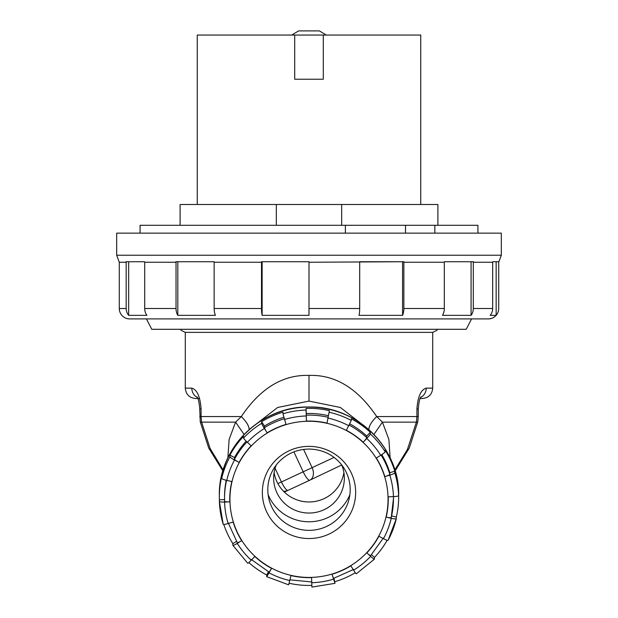 <?xml version="1.0" encoding="UTF-8"?>
<svg xmlns="http://www.w3.org/2000/svg" width="618" height="618" viewBox="0 0 618 618"><rect width="100%" height="100%" fill="white"/><g stroke="black" fill="none" stroke-linecap="round" stroke-linejoin="round"><path stroke-width="0.93" d="M180.549 329.294L181.19 330.352L185.292 332.368L185.292 388.127L191.804 388.127C197.111 389.734 200.201 396.663 201.082 408.923L201.082 416.563L241.298 416.563C260.371 388.259 282.936 374.547 309 375.42C335.041 374.539 357.606 388.251 376.702 416.563L382.418 422.14L388.892 439.498L390.12 457.884M394.832 470.004L407.432 449.456L416.393 422.14A10.398 1.112 10.8 0 0 417.753 421.847L409.27 448.065L395.111 470.947M244.102 434.477L235.582 422.14L229.108 439.498L227.88 457.884M249.054 429.726A25.987 9.031 -145.5 0 0 241.298 416.563L235.582 422.14L201.607 422.14L210.058 448.382L223.168 470.004M373.898 434.477L382.418 422.14L416.393 422.14L416.918 416.563L418.247 416.563L417.753 421.847M420.665 397.474A10.398 9.849 90 0 0 426.196 388.127L432.708 388.127L426.196 388.127C420.897 389.742 417.807 396.679 416.918 408.923L418.247 408.923L416.918 408.923L416.918 416.563L376.702 416.563A25.987 9.031 -34.5 0 0 368.946 429.726M185.292 332.368L432.708 332.368L432.708 388.127C432.09 394.446 428.622 397.907 422.31 398.525M343.894 472.6A35.342 34.909 180 0 1 309 501.97A35.342 34.909 0 0 1 274.106 472.6M341.739 464.983A35.342 34.909 180 0 1 344.342 478.139A35.342 34.909 180 0 1 309 513.048A35.342 34.909 0 0 1 273.658 478.139A35.342 34.909 0 0 1 276.261 464.983M349.865 494.724A44.179 43.639 180 0 1 309 521.777A44.179 43.639 0 0 1 268.135 494.724M309 446.374A46.651 46.08 0 0 1 355.651 492.453A46.651 46.08 0 0 1 309 538.541A46.651 46.08 180 0 1 262.349 492.453A46.651 46.08 180 0 1 309 446.374M309 577.428A79.058 78.084 180 0 0 388.058 499.336A79.058 78.084 180 0 0 309 421.252A79.058 78.084 0 0 0 229.942 499.336A79.058 78.084 0 0 0 309 577.428M309 530.344A41.182 40.68 0 0 1 271.456 506.389A41.182 40.68 0 0 1 278.123 462.743C286.288 453.89 296.578 449.325 309 449.054C321.422 449.325 331.711 453.89 339.877 462.743A41.182 40.68 180 0 1 346.543 506.389A41.182 40.68 180 0 1 309 530.344M327.015 423.098L329.379 410.661L327.015 423.098A79.266 78.293 180 0 0 306.42 421.09L306.25 413.519A84.465 83.422 0 0 1 328.197 415.659M329.379 412.283A89.664 88.559 0 0 1 351.279 420.433L346.374 430.298A79.266 78.293 180 0 1 363.199 442.21L366.752 438.463A5.199 0.556 -47.2 0 0 370.306 433.906L370.306 432.276L366.752 436.022L366.752 437.652A5.199 0.556 132.8 0 1 363.199 442.21M370.306 433.906A89.664 88.559 0 0 1 385.145 451.773A5.199 0.688 147.8 0 1 380.734 455.296L376.316 458.008A79.266 78.293 180 0 1 384.859 476.625L389.827 475.134A5.199 0.78 -17.1 0 0 394.802 472.832L394.802 471.21L389.827 472.7L389.827 474.323A5.199 0.78 162.9 0 1 384.859 476.625M394.802 472.832A89.664 88.559 0 0 1 398.61 495.644A5.199 0.811 178.1 0 1 393.419 496.625L388.22 496.795A79.266 78.293 180 0 1 386.188 517.127L391.256 518.293A5.199 0.796 13.3 0 0 396.308 518.68A5.199 0.796 13.3 0 0 396.316 518.649L396.316 517.027L391.603 515.937M388.05 540.341L396.308 518.68A89.664 88.559 0 0 1 388.065 540.286A5.199 0.718 -151.6 0 1 388.05 540.341A5.199 0.718 -151.6 0 1 383.484 538.68L378.896 536.254A79.266 78.293 180 0 1 366.845 552.871L370.638 556.378A5.199 0.595 43.5 0 0 374.408 559.143A5.199 0.595 43.5 0 0 374.431 559.074L374.431 557.451L371.472 554.709M356.331 573.736A5.199 0.433 -121.5 0 1 356.308 573.805A5.199 0.433 -121.5 0 1 353.589 570.19L350.846 565.833A79.266 78.293 180 0 1 331.997 574.261L334.995 583.338L333.975 578.278M334.995 583.338L311.912 587.1L311.58 577.591A79.266 78.293 180 0 1 290.985 575.582L288.637 584.829L266.744 576.687L271.626 568.375L269.193 572.16L251.271 559.475M271.626 568.375A79.266 78.293 180 0 1 254.801 556.47L251.248 560.217A5.199 0.556 132.8 0 1 247.718 563.222L232.87 545.339A5.199 0.688 -32.2 0 0 237.266 543.376L241.684 540.673A5.199 0.688 147.8 0 1 237.281 542.627A5.199 0.688 147.8 0 1 237.266 542.565M241.684 540.673A79.266 78.293 180 0 1 233.141 522.055L228.173 523.539A5.199 0.78 162.9 0 1 223.198 524.257A5.199 0.78 162.9 0 1 223.198 524.218A89.664 88.559 0 0 1 219.39 501.414A5.199 0.811 -1.9 0 0 224.581 502.055L229.78 501.886A5.199 0.811 178.1 0 1 224.581 501.244L224.535 498.525A84.465 83.422 180 0 0 224.581 501.244M229.78 501.886A79.266 78.293 180 0 1 231.812 481.546L226.744 480.379A5.199 0.796 -166.7 0 1 221.684 478.402A89.664 88.559 0 0 1 229.935 456.764A5.199 0.718 28.4 0 0 234.516 460.001L239.104 462.418A5.199 0.718 -151.6 0 1 234.516 459.189L234.516 457.559A84.465 83.422 0 0 1 246.165 441.152M239.104 462.418A79.266 78.293 180 0 1 251.155 445.81L247.362 442.303A5.199 0.595 -136.5 0 1 243.569 437.977A89.664 88.559 0 0 1 261.669 423.315A5.199 0.433 58.5 0 0 264.411 428.49L267.154 432.847A5.199 0.433 -121.5 0 1 264.411 427.679L264.411 426.049A84.465 83.422 0 0 1 283.832 417.266M267.154 432.847A79.266 78.293 180 0 1 286.003 424.419L282.99 413.782A89.664 88.559 0 0 1 306.08 410.02L306.42 421.09M329.379 410.661A89.664 88.559 0 0 0 309 408.344A89.664 88.559 180 0 0 306.08 408.39L306.08 410.02M306.08 408.39L306.25 413.519M261.669 423.315L261.669 421.692A89.664 88.559 180 0 1 282.99 412.152L282.99 413.782M261.669 421.692L264.411 426.049M229.935 456.764L229.935 455.142A89.664 88.559 180 0 1 243.569 436.354L243.569 437.977M229.935 455.142L234.516 457.559M398.61 495.644L398.61 494.021A89.664 88.559 0 0 1 398.664 496.903L398.664 495.628A89.664 88.559 0 0 0 309 407.077A89.664 88.559 0 0 0 219.336 495.628L219.336 496.903A89.664 88.559 180 0 1 221.684 476.779L221.684 478.402M226.567 480.34A84.465 83.422 180 0 0 224.535 498.525L224.535 496.903A84.465 83.422 0 0 1 226.234 480.263M219.336 496.903A89.664 88.559 180 0 0 219.39 499.784L219.39 501.407A5.199 0.811 -1.9 0 0 219.39 501.414L223.198 524.257M219.39 499.784L224.543 499.614M223.778 524.427A89.664 88.559 180 0 0 232.855 543.655L232.855 545.277A5.199 0.688 -32.2 0 0 232.87 545.339M232.855 543.655L236.524 541.399M248.83 562.55A89.664 88.559 180 0 0 266.721 574.995L266.744 576.687M266.721 574.995L268.467 571.774M353.566 569.448L333.488 578.425L331.997 574.261M370.638 555.567A5.199 0.595 -136.5 0 1 370.615 555.628A5.199 0.595 -136.5 0 1 366.845 552.871M391.248 517.513L393.465 498.525A84.465 83.422 180 0 1 391.256 517.482A5.199 0.796 -166.7 0 1 391.248 517.513A5.199 0.796 -166.7 0 1 386.188 517.127M393.465 496.625A84.465 83.422 -0 0 1 393.465 496.903L393.465 498.525A84.465 83.422 180 0 0 393.442 496.625A84.465 83.422 0 0 0 389.827 475.134M381.808 454.616A84.465 83.422 -0 0 1 389.827 472.7M385.145 451.773L385.145 450.151A89.664 88.559 0 0 1 394.802 471.21M349.819 423.871A84.465 83.422 0 0 1 366.752 436.022M351.279 420.433L351.279 418.811A89.664 88.559 0 0 1 370.306 432.276M289.139 583.261A89.664 88.559 180 0 0 309 585.455A89.664 88.559 0 0 0 311.843 585.416M398.664 496.903A89.664 88.559 0 0 1 396.316 517.027M387.162 540.294A89.664 88.559 0 0 1 374.431 557.451M355.304 572.731A89.664 88.559 0 0 1 335.01 581.646M367.834 428.761L340.371 407.478L309 401.09L277.629 407.478L250.166 428.753M420.147 398.525L422.086 398.525C423.763 398.463 423.763 398.463 422.086 398.525C423.763 398.463 423.763 398.463 422.086 398.525M199.629 398.525L195.914 398.525C194.237 398.463 194.237 398.463 195.914 398.525C194.237 398.463 194.237 398.463 195.914 398.525L197.853 398.525M191.804 388.127A10.398 9.849 90 0 0 197.335 397.474M291.711 35.056L298.602 30.9L319.398 30.9L326.289 35.056M420.75 204.504L420.75 35.056L323.291 35.056L323.291 79.235L294.709 79.235L294.709 35.056L323.291 35.056M294.709 35.056L197.25 35.056L197.25 204.504M180.101 225.292L180.101 204.504L437.899 204.504L437.899 225.292M341.677 204.504L341.677 225.292M276.323 204.504L276.323 225.292M477.923 233.141L477.923 225.292L405.508 225.292L405.508 233.141M140.077 233.141L140.077 225.292L405.508 225.292M434.856 225.292L434.856 233.141M341.731 464.975L309.78 480.217A10.398 2.426 -115 0 1 303.191 471.82L277.884 483.624M334.083 457.413L312.105 467.664A10.398 7.408 -115 0 1 309.78 480.217L288.027 490.36A10.398 2.426 -115 0 1 281.437 481.963L275.08 468.336M284.35 492.075L288.027 490.36A10.398 9.896 -115 0 1 283.5 491.233M345.385 225.292L345.385 233.141M501.314 255.226L116.686 255.226L116.686 233.141L501.314 233.141L501.314 255.226L498.718 262.248L498.718 308.506A10.398 10.398 0 0 1 496.154 315.342L496.154 261.731L492.863 261.731L498.911 261.731M116.686 255.226L119.282 262.248L126.18 262.248L125.995 261.731L144.535 261.731L144.697 262.248L176.03 262.248L175.891 261.731L214.044 261.731L214.145 262.248L261.499 262.248L261.453 261.731L309 261.731L309 262.248L403.956 261.731L403.855 262.248L444.319 262.248L444.45 261.731L473.465 261.731L473.303 262.248L492.67 262.248L492.863 261.731M444.319 262.248L444.319 308.506A10.398 7.416 -90 0 1 442.488 315.342L471.078 315.342A10.398 9 -90 0 0 473.303 308.506L473.303 305.91M444.319 308.506L403.855 308.506A10.398 5.199 -90 0 1 402.573 315.342L359.012 315.342A10.398 2.781 -90 0 0 359.699 308.506L309 308.506L309 315.342L262.14 315.342A10.398 2.603 -90 0 1 261.499 308.506L214.145 308.506A10.398 5.199 -90 0 0 215.427 315.342L177.822 315.342A10.398 7.285 -90 0 1 176.03 308.506L144.697 308.506A10.398 9 -90 0 0 146.922 315.342L128.66 315.342A10.398 10.019 -90 0 1 126.18 308.506L119.282 308.506A10.398 10.398 0 0 0 129.68 318.903L488.32 318.903A10.398 10.398 0 0 0 496.154 315.342L490.19 315.342A10.398 10.066 -90 0 0 492.67 308.506L492.67 262.248M492.67 308.506L473.303 308.506L473.303 262.248M403.855 308.506L403.855 262.248M359.699 308.506L359.699 262.248M309 308.506L309 262.248M261.499 308.506L261.499 262.248M214.145 308.506L214.145 262.248M119.282 308.506L119.282 262.248M126.18 308.506L126.18 262.248M176.03 308.506L176.03 262.248M144.697 308.506L144.697 262.248M128.66 315.342L128.66 261.731L144.535 261.731M177.822 315.342L177.822 261.731L214.044 261.731M262.14 315.342L262.14 261.731M359.753 261.731L402.573 261.731L402.573 315.342M444.45 261.731L471.078 261.731L471.078 315.342M146.427 318.903L151.773 329.294L466.227 329.294L471.573 318.903M328.197 418.1A84.465 83.422 0 0 1 348.83 425.771M366.752 438.463A84.465 83.422 0 0 1 380.734 455.296M391.256 518.293A84.465 83.422 0 0 1 383.484 538.68M370.638 556.378A84.465 83.422 0 0 1 353.589 570.19M333.504 579.174A84.465 83.422 0 0 1 311.75 582.72M289.803 580.58A84.465 83.422 0 0 1 269.17 572.901M251.248 560.217A84.465 83.422 0 0 1 237.266 543.376M228.173 523.539A84.465 83.422 0 0 1 224.581 502.055M226.744 480.379A84.465 83.422 0 0 1 234.516 460.001M247.362 442.303A84.465 83.422 0 0 1 264.411 428.49M284.496 419.506A84.465 83.422 0 0 1 306.25 415.96M328.197 417.289A84.465 83.422 180 0 0 306.25 415.149M284.272 418.757A84.465 83.422 180 0 0 264.411 427.679M246.961 441.924A84.465 83.422 180 0 0 234.516 459.189M389.827 474.323A84.465 83.422 180 0 0 381.097 455.072M366.752 437.652A84.465 83.422 180 0 0 349.17 425.138M309 401.09L309 375.42M201.082 408.923L199.753 408.923L200.247 421.847L208.729 448.065L222.889 470.947M200.247 421.847A10.398 1.112 169.2 0 0 201.607 422.14L201.082 416.563L199.753 416.563M293.89 451.866L303.191 471.82L312.105 467.664L303.585 449.402M418.247 416.563L418.247 408.923C418.911 401.746 419.861 397.706 421.09 396.81M437.451 329.294L436.787 330.391L432.708 332.368M237.281 542.627L228.173 522.766M311.75 581.971L289.819 579.831M374.408 559.143L356.308 573.805M383.469 537.915L370.615 555.628M219.336 495.628C218.108 448.259 261.105 405.787 309 407.015C356.887 405.787 399.892 448.251 398.664 495.628M185.292 388.127C185.91 394.446 189.378 397.907 195.69 398.525M196.91 396.81C198.216 398.015 199.158 402.055 199.753 408.923"/></g></svg>
